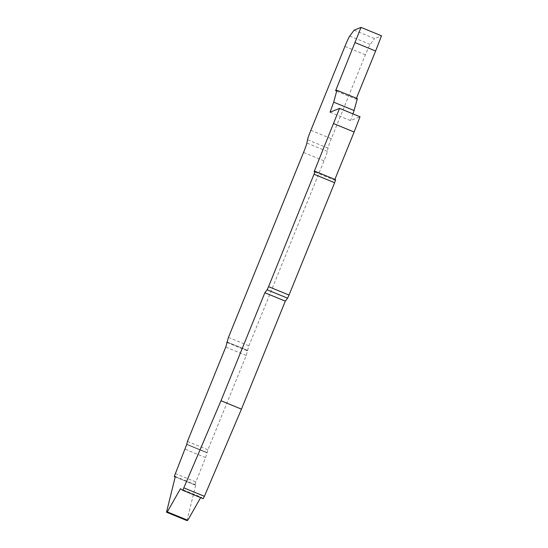 <?xml version="1.0" encoding="UTF-8"?>
<svg xmlns="http://www.w3.org/2000/svg" width="548" height="548" viewBox="0 0 548 548"><rect width="100%" height="100%" fill="white"/><g stroke="black" fill="none" stroke-linecap="round" stroke-linejoin="round"><path stroke-width="0.41" stroke-dasharray="2.74 2.06" d="M203.219 498.687L200.938 497.098L180.477 488.706M334.876 179.429L334.575 180.169L314.114 171.771M330.04 112.21L350.501 120.608L360.022 116.779M354.035 110.511L333.547 102.223M356.426 98.27L356.049 99.181L335.588 90.79M354.111 30.188L374.572 38.579L381.497 35.798M186.964 520.6L195.773 484.905L194.725 484.891L205.596 457.594L207.911 449.805L246.216 355.474L248.888 345.822L324.005 160.838A11.076 0.678 -67.7 0 0 327.341 151.44L327.971 148.111A11.076 0.678 112.3 0 1 331.307 138.713L365.372 54.821A11.076 0.678 112.3 0 1 370.195 44.436L374.572 38.579M195.773 484.905L175.312 476.507M200.938 497.098L200.637 497.632M194.725 484.891L175.216 476.89L194.718 484.891M207.26 452.648L186.813 444.264L207.26 452.648M227.42 342.13L247.881 350.521L227.434 342.144M356.049 99.181L357.365 98.654M352.946 113.874L350.501 120.608M334.575 180.169L335.623 179.744M349.734 36.045L370.195 44.436M365.372 54.821L344.911 46.429M310.846 130.321L331.307 138.713M324.005 160.838L303.544 152.44M228.427 337.431L248.888 345.822M246.216 355.474L225.755 347.076M187.45 441.407L207.911 449.805M205.596 457.594L185.135 449.196M175.257 473.527L195.718 481.925M327.971 148.111L307.51 139.719M327.341 151.44L306.88 143.042M247.244 350.768L227.365 342.616M206.925 452.771L186.799 444.517L206.911 452.771M247.223 350.775L227.365 342.623"/><path stroke-width="0.82" d="M314.175 174.319L334.636 182.717L335.636 179.744L315.175 171.353L268.561 286.659L267.109 289.776L264.855 292.735L221.002 400.739L241.463 409.13L204.411 496.31L203.219 498.687L182.758 490.296L180.477 488.706L167.311 511.88L166.503 512.202L175.312 476.507L174.257 476.5L186.799 444.25M221.002 400.739L182.772 490.296L203.219 498.687M335.636 179.744L315.175 171.353L314.114 171.771L339.561 108.381L330.04 112.21L333.691 102.168L336.904 90.262L335.588 90.79L361.036 27.4L354.111 30.188L349.734 36.045A11.076 0.678 112.3 0 0 344.911 46.429L310.846 130.321A11.076 0.678 112.3 0 0 307.51 139.719L306.88 143.042A11.076 0.678 112.3 0 1 303.544 152.44L228.427 337.431L225.755 347.076L187.45 441.407L186.779 444.25M264.855 292.735L285.316 301.133L241.463 409.13M334.636 182.717L289.022 295.05L287.57 298.174L285.316 301.133M333.67 123.615L354.131 132.006L334.876 179.429M354.131 132.006L360.022 116.779L339.561 108.381M336.904 90.262L357.365 98.654L354.035 110.511M355.145 42.628L375.606 51.026L356.426 98.27M375.606 51.026L381.497 35.798L361.036 27.4M166.503 512.202L186.964 520.6L187.772 520.278L167.311 511.88M200.637 497.632L187.772 520.278M333.691 102.168L354.152 110.559L352.946 113.874M204.411 496.31L183.95 487.912M289.022 295.05L268.561 286.659M267.109 289.776L287.57 298.174M227.365 342.616L226.783 342.377L227.365 342.623M175.216 476.89L174.264 476.5L175.216 476.89"/></g></svg>
